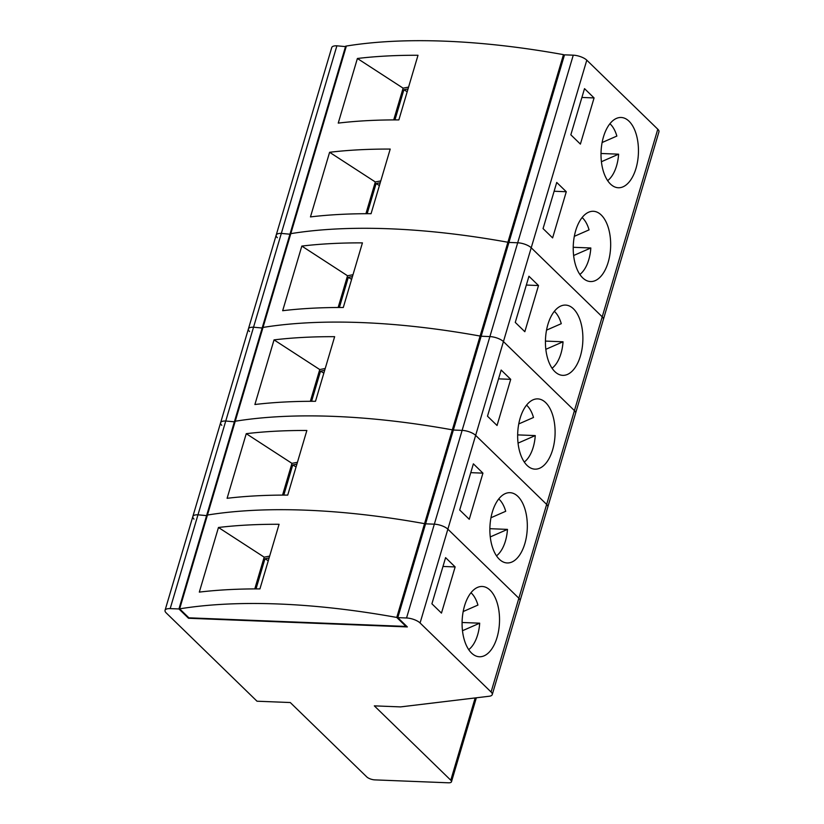<?xml version="1.0" encoding="UTF-8"?>
<svg xmlns="http://www.w3.org/2000/svg" width="824" height="824" viewBox="0 0 824 824"><rect width="100%" height="100%" fill="white"/><g stroke="black" fill="none" stroke-linecap="round" stroke-linejoin="round"><path stroke-width="1.24" d="M573.236 247.282L590.829 247.983A31.024 16.49 -87.7 0 1 588.779 259.663A31.024 16.49 -87.7 0 1 579.859 274.433M601.015 153.48L618.608 154.181A31.024 16.49 -87.7 0 1 616.558 165.861A31.024 16.49 -87.7 0 1 607.649 180.631M608.194 262.217A35.164 18.684 92.3 0 0 593.342 211.284A35.164 18.684 92.3 0 0 575.698 230.617A35.164 18.684 92.3 0 0 590.551 281.551A35.164 18.684 92.3 0 0 608.194 262.217M635.984 168.415A35.164 18.684 92.3 0 0 621.121 117.482A35.164 18.684 92.3 0 0 603.487 136.815A35.164 18.684 92.3 0 0 618.34 187.748A35.164 18.684 92.3 0 0 635.984 168.415M380.781 180.909L375.322 181.96L365.918 213.704M367.164 213.694L376.094 183.556L380.235 182.763M338.242 123.106A414.328 151.173 16.5 0 1 398.857 119.902L418.005 55.27A414.328 151.173 16.5 0 0 357.389 58.483L338.242 123.106M406.181 625.797L405.995 626.425L396.756 617.444L424.545 523.652L425.39 524.466L424.545 523.652L452.335 429.85L453.179 430.664L452.335 429.85L480.114 336.048L480.959 336.872L480.114 336.048L507.903 242.246L508.748 243.07L507.903 242.246A414.328 151.173 -163.5 0 0 290.8 233.645L346.368 46.041A414.328 151.173 16.5 0 1 563.472 54.642L564.316 55.466M396.756 617.444A414.328 151.173 -163.5 0 0 179.653 608.843L207.442 515.041A414.328 151.173 16.5 0 1 424.545 523.652A414.328 151.173 -163.5 0 0 207.442 515.041L235.231 421.239A414.328 151.173 16.5 0 1 452.335 429.85A414.328 151.173 -163.5 0 0 235.231 421.239L263.01 327.437A414.328 151.173 16.5 0 1 480.114 336.048A414.328 151.173 -163.5 0 0 263.01 327.437L290.8 233.645A414.328 151.173 16.5 0 1 507.903 242.246L563.472 54.642M329.6 152.285A414.328 151.173 16.5 0 1 390.216 149.072L371.068 213.704A414.328 151.173 16.5 0 0 310.463 216.908L329.6 152.285L375.322 181.96M346.183 46.669L336.892 45.814L281.324 233.408A10.341 3.77 -163.5 0 0 276.184 235.118A10.341 3.77 -163.5 0 0 277.348 237.714M573.257 55.177L564.502 54.837L481.144 336.233L397.796 617.639L406.551 617.979L434.33 524.177L425.575 523.837L434.33 524.177A10.341 3.77 16.5 0 1 447.865 529.173A10.341 3.77 -163.5 0 0 434.33 524.177L462.12 430.386L453.365 430.035L462.12 430.386A10.341 3.77 16.5 0 1 475.654 435.371A10.341 3.77 -163.5 0 0 462.12 430.386L489.899 336.583L481.144 336.233L489.899 336.583A10.341 3.77 16.5 0 1 503.433 341.579A10.341 3.77 -163.5 0 0 489.899 336.583L517.688 242.781L508.933 242.431L517.688 242.781A10.341 3.77 16.5 0 1 531.222 247.777A10.341 3.77 -163.5 0 0 517.688 242.781L573.257 55.177A10.341 3.77 16.5 0 1 586.791 60.173L420.075 622.975A10.341 3.77 -163.5 0 0 406.551 617.979M345.647 46.154L178.942 608.957L170.187 608.617A10.341 3.77 -163.5 0 0 165.047 610.327A10.341 3.77 -163.5 0 0 166.211 612.912L257.016 701.214L290.275 702.532L366.742 776.888A6.201 2.266 -163.5 0 0 374.868 779.885L448.4 782.8A6.201 2.266 -163.5 0 0 451.48 781.77A6.201 2.266 -163.5 0 0 450.779 780.215L374.323 705.859L400.577 706.899L489.209 696.249A10.341 3.77 -163.5 0 0 492.247 694.611A10.341 3.77 -163.5 0 0 491.083 692.016L518.863 598.224A10.341 3.77 16.5 0 1 520.026 600.809A10.341 3.77 -163.5 0 0 518.863 598.224L546.652 504.422A10.341 3.77 16.5 0 1 547.816 507.007A10.341 3.77 -163.5 0 0 546.652 504.422L574.431 410.62A10.341 3.77 16.5 0 1 575.595 413.205A10.341 3.77 -163.5 0 0 574.431 410.62L602.22 316.818A10.341 3.77 16.5 0 1 603.384 319.403A10.341 3.77 -163.5 0 0 602.22 316.818L657.789 129.214L586.791 60.173M657.789 129.214A10.341 3.77 16.5 0 1 658.953 131.809L492.247 694.611M165.047 610.327L192.837 516.524A10.341 3.77 16.5 0 1 197.966 514.815L207.257 515.68L197.966 514.815A10.341 3.77 -163.5 0 0 192.837 516.524L220.616 422.722A10.341 3.77 16.5 0 1 225.755 421.012L235.036 421.878L225.755 421.012A10.341 3.77 -163.5 0 0 220.616 422.722L248.405 328.92A10.341 3.77 16.5 0 1 253.535 327.21L262.825 328.076L253.535 327.21A10.341 3.77 -163.5 0 0 248.405 328.92L331.753 47.524A10.341 3.77 16.5 0 1 336.892 45.814M276.184 235.118A10.341 3.77 16.5 0 1 281.324 233.408L290.614 234.273L281.324 233.408L170.187 608.617M582.115 217.536A31.024 16.49 -87.7 0 1 589.067 229.875L574.328 236.333M609.904 123.734A31.024 16.49 -87.7 0 1 616.857 136.073L602.107 142.531M556.725 182.444L543.057 228.598L552.616 237.899L566.284 191.734L556.725 182.444M584.515 88.642L570.836 134.806L580.395 144.097L594.073 97.932L584.515 88.642M602.22 316.818L531.222 247.777L602.22 316.818M581.899 97.448L594.073 97.932M554.119 191.25L566.284 191.734M601.417 161.72L618.608 154.181M573.628 255.512L590.829 247.983M408.024 88.961L403.884 89.754L394.954 119.892M408.57 87.107L403.111 88.158L357.389 58.483M393.707 119.902L403.111 88.158M407.2 91.742L403.884 89.754M379.411 185.544L376.094 183.556M545.447 341.084L563.039 341.785A31.024 16.49 -87.7 0 1 560.99 353.465A31.024 16.49 -87.7 0 1 552.08 368.225M580.415 356.019A35.164 18.684 92.3 0 0 565.552 305.086A35.164 18.684 92.3 0 0 547.909 324.419A35.164 18.684 92.3 0 0 562.771 375.353A35.164 18.684 92.3 0 0 580.415 356.019M282.673 310.71A414.328 151.173 16.5 0 1 343.289 307.496L362.426 242.874A414.328 151.173 16.5 0 0 301.821 246.077L282.673 310.71M554.336 311.338A31.024 16.49 -87.7 0 1 561.278 323.678L546.539 330.136M528.946 276.246L515.268 322.4L524.826 331.701L538.505 285.537L528.946 276.246M574.431 410.62L503.433 341.579L574.431 410.62M248.405 328.92A10.341 3.77 -163.5 0 0 249.569 331.516M526.33 285.053L538.505 285.537M545.849 349.314L563.039 341.785M352.456 276.555L348.305 277.348L339.375 307.496M353.002 274.711L347.532 275.762L301.821 246.077M338.139 307.507L347.532 275.762M351.632 279.346L348.305 277.348M517.668 434.887L535.26 435.587A31.024 16.49 -87.7 0 1 533.21 447.267A31.024 16.49 -87.7 0 1 524.291 462.027M552.626 449.822A35.164 18.684 92.3 0 0 537.773 398.888A35.164 18.684 92.3 0 0 520.129 418.221A35.164 18.684 92.3 0 0 534.982 469.155A35.164 18.684 92.3 0 0 552.626 449.822M254.894 404.512A414.328 151.173 16.5 0 1 315.499 401.298L334.647 336.676A414.328 151.173 16.5 0 0 274.031 339.879L254.894 404.512M526.546 405.14A31.024 16.49 -87.7 0 1 533.499 417.48L518.76 423.938M501.157 370.038L487.489 416.202L497.047 425.493L510.715 379.339L501.157 370.038M546.652 504.422L475.654 435.371L546.652 504.422M220.616 422.722A10.341 3.77 -163.5 0 0 221.78 425.308M498.551 378.855L510.715 379.339M518.059 443.116L535.26 435.587M324.666 370.357L320.526 371.15L311.596 401.298M325.212 368.513L319.753 369.554L274.031 339.879M310.349 401.298L319.753 369.554M323.842 373.138L320.526 371.15M489.878 528.689L507.471 529.389A31.024 16.49 -87.7 0 1 505.421 541.069A31.024 16.49 -87.7 0 1 496.512 555.829M524.847 543.624A35.164 18.684 92.3 0 0 509.984 492.68A35.164 18.684 92.3 0 0 492.34 512.023A35.164 18.684 92.3 0 0 507.203 562.957A35.164 18.684 92.3 0 0 524.847 543.624M227.105 498.304A414.328 151.173 16.5 0 1 287.72 495.1L306.858 430.478A414.328 151.173 16.5 0 0 246.252 433.682L227.105 498.304M498.757 498.942A31.024 16.49 -87.7 0 1 505.709 511.282L490.97 517.74M473.378 463.84L459.699 510.005L469.258 519.295L482.936 473.141L473.378 463.84M518.863 598.224L447.865 529.173L518.863 598.224M192.837 516.524A10.341 3.77 -163.5 0 0 193.99 519.11M470.762 472.657L482.936 473.141M490.28 536.918L507.471 529.389M296.887 464.159L292.736 464.952L283.806 495.1M297.433 462.316L291.964 463.356L246.252 433.682M282.56 495.1L291.964 463.356M296.063 466.94L292.736 464.952M462.099 622.491L479.692 623.181A31.024 16.49 -87.7 0 1 477.632 634.871A31.024 16.49 -87.7 0 1 468.722 649.631M497.057 637.426A35.164 18.684 92.3 0 0 482.205 586.482A35.164 18.684 92.3 0 0 464.561 605.815A35.164 18.684 92.3 0 0 479.413 656.759A35.164 18.684 92.3 0 0 497.057 637.426M199.315 592.106A414.328 151.173 16.5 0 1 259.931 588.903L279.079 524.28A414.328 151.173 16.5 0 0 218.463 527.484L199.315 592.106M179.653 608.843L188.892 617.825L405.995 626.425M188.686 617.619L188.5 618.258L407.355 626.93L397.796 617.639M470.978 592.744A31.024 16.49 -87.7 0 1 477.93 605.074L463.181 611.542M445.588 557.642L431.91 603.807L441.468 613.097L455.147 566.933L445.588 557.642M491.083 692.016L420.075 622.975M178.942 608.957L188.5 618.258M442.982 566.459L455.147 566.933M462.491 630.721L479.692 623.181M269.098 557.961L264.957 558.754L256.027 588.903M269.644 556.118L264.185 557.158L218.463 527.484M254.781 588.903L264.185 557.158M268.274 560.742L264.957 558.754M450.779 780.215L475.16 697.938M451.48 781.77L476.354 697.794"/></g></svg>
